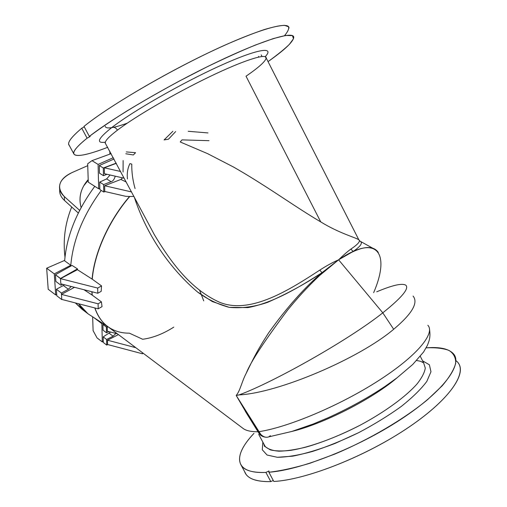 <?xml version="1.0" encoding="UTF-8"?>
<svg xmlns="http://www.w3.org/2000/svg" width="507" height="507" viewBox="0 0 507 507"><rect width="100%" height="100%" fill="white"/><g stroke="black" fill="none" stroke-linecap="round" stroke-linejoin="round"><path stroke-width="0.76" d="M359.71 240.964L359.919 241.091C363.139 242.663 360.921 246.104 353.252 251.402C360.921 246.104 363.139 242.663 359.919 241.091L372.886 248.284M203.757 300.885L199.739 290.606M54.287 273.875L55.7 294.966L56.714 294.415L55.7 294.966L48.209 289.269L55.7 294.966L54.287 273.875L70.79 265.262L54.287 273.875L46.657 268.216L54.287 273.875M70.727 266.15L70.79 265.262C73.002 240.065 83.148 215.126 101.242 190.442C83.148 215.126 73.002 240.065 70.79 265.262L64.649 260.826C66.734 235.692 76.779 210.861 94.784 186.329C76.779 210.861 66.734 235.692 64.649 260.826L70.79 265.262L70.727 266.15M102.3 341.946L103.295 341.344L102.3 341.946L97.065 337.922L102.3 341.946L101.863 323.65L102.3 341.946M102.553 323.244L101.863 323.65L102.553 323.244M172.874 131.281L164.091 139.913L168.476 139.191L175.644 131.579M98.675 188.807L99.828 188.268L98.675 188.807L88.275 182.184L87.679 163.78L88.275 182.184L98.675 188.807L98.098 164.426L98.675 188.807M113.295 157.69L98.098 164.426L113.295 157.69M125.787 153.754L133.36 154.965L135.546 152.702L126.313 151.923M111.147 153.653L91.963 160.656L98.098 164.426L91.963 160.656L87.679 163.78L91.963 160.656L111.147 153.653M84.618 310.987L75.347 302.926L82.026 309.264L86.976 313.003M87.863 313.668L78.642 303.775C81.823 308.681 85.715 312.527 90.322 315.31L108.289 326.971M85.911 182.463L88.205 180.074L85.911 182.463M88.193 179.605L83.807 185.72C79.872 192.66 78.978 199.929 81.133 207.54C78.395 197.457 80.752 188.148 88.193 179.605M93.098 330.672L92.648 316.812L93.098 330.672L97.065 337.922L93.098 330.672M93.763 317.54L101.863 323.65L93.763 317.54M109.892 154.109L109.854 151.232L109.892 154.109M64.3 196.532L64.516 200.493L78.319 213.016L64.516 200.493C61.024 197.248 59.42 193.769 59.706 190.055L59.877 192.99C60.428 195.658 61.974 198.161 64.516 200.493L64.3 196.532L79.643 210.373L64.3 196.532C61.753 194.206 60.2 191.709 59.649 189.048C58.742 182.311 62.931 176.791 72.216 172.494C58.711 179.307 56.068 187.324 64.3 196.532M87.736 165.656L72.216 172.494L87.736 165.656M64.681 260.395L46.657 268.216L48.209 289.269L46.657 268.216L64.681 260.395M378.292 252.429C372.474 243.994 359.248 246.453 338.606 259.812L353.208 251.44L338.606 259.812L382.798 312.832L393.686 329.265C412.09 313.782 418.554 302.711 413.078 296.063C418.554 302.711 412.09 313.782 393.686 329.265C359.019 358.677 278.349 392.925 239.304 394.89L236.192 395.454C240.248 390.764 241.864 381.334 246.275 373.171C253.227 358.918 256.732 351.288 268.539 332.998C286.537 307.85 304.346 287.748 321.977 272.696L319.847 270.073C290.549 289.155 250.724 314.955 219.696 302.324C189.675 288.908 169.839 260.478 154.293 234.589L148.031 222.846L154.293 234.583C169.832 260.471 189.675 288.908 219.689 302.318C250.718 314.955 290.549 289.155 319.847 270.073C326.514 265.769 332.769 262.347 338.606 259.812C343.391 255.141 347.472 251.573 350.85 249.108C357.986 244.33 360.642 241.218 358.823 239.786C360.642 241.218 357.986 244.33 350.85 249.108L353.189 251.428L350.85 249.108C347.472 251.573 343.391 255.141 338.606 259.812C378.323 232.7 390.276 254.248 373.646 292.672M320.754 221.908L246.028 76.215L320.754 221.908C303.401 211.717 284.116 198.471 267.1 187.546C253.247 178.66 244.913 173.571 233.359 166.942L207.572 153.634L233.359 166.942C244.913 173.571 253.247 178.66 267.1 187.546C284.116 198.471 303.401 211.717 320.754 221.908C339.379 233.391 356.187 237.701 358.823 239.786L266.194 57.975C266.574 53.121 244.076 60.105 209.511 76.76C175.016 93.358 135.363 116.49 117.459 130.147C109.163 136.491 105.126 140.699 105.348 142.778C105.126 140.699 109.163 136.491 117.459 130.147C135.363 116.49 175.016 93.358 209.511 76.76C244.076 60.105 266.574 53.121 266.194 57.975C265.655 61.246 258.931 67.323 246.028 76.215M209.036 140.686L181.988 139.875L180.238 141.973L207.572 153.634M260.737 434.36L259.457 434.055L260.737 434.36L236.192 395.454L239.279 394.833C272.734 382.608 348.163 340.444 382.798 312.832C401.905 297.514 409.548 288.293 405.733 285.156C409.548 288.293 401.905 297.514 382.798 312.832L338.606 259.812C332.769 262.347 326.514 265.769 319.847 270.073L321.977 272.696C300.15 286.62 273.824 302.799 247.898 307.61L229.189 307.343L212.268 301.538L197.508 291.975C166.188 265.294 145.046 230.184 134.241 196.976C145.046 230.184 166.188 265.294 197.508 291.975C206.945 299.054 217.503 304.181 229.189 307.343C241.522 308.535 254.241 306.9 267.354 302.445C287.051 293.826 305.258 283.914 321.977 272.696L338.606 259.812L319.568 275.542C305.835 288.597 297.394 298.217 287.811 309.834C264.248 341.236 250.401 362.353 246.269 373.171C241.864 381.334 240.248 390.764 236.192 395.454L258.83 431.691C287.735 427.414 339.335 405.828 378.089 380.947C416.957 356.053 435.469 333.365 427.864 325.266C435.469 333.365 416.957 356.053 378.089 380.947C339.335 405.828 287.735 427.414 258.83 431.691L260.737 434.36C263.418 437.009 266.093 437.845 268.761 436.863L270.402 435.678M133.962 196.45L129.786 196.475C108.916 220.697 94.422 253.101 92.242 279.186L101.552 285.904L101.172 291.354L101.552 285.904L97.661 288.065L97.8 293.249L101.172 291.354L97.8 293.249L97.661 288.065L60.504 278.647L55.415 274.705L55.859 281.436L60.91 285.207L62.621 284.294L60.91 285.207L55.859 281.436L55.415 274.705L60.498 278.476L77.489 268.887L77.425 269.699L92.09 279.084C94.258 253.031 108.713 220.684 129.545 196.469L125.806 196.336L104.753 191.469L104.651 185.739L120.869 179.434L126.268 182.019L120.869 179.434L122.643 177.856L120.869 179.434L104.651 185.739L131.554 191.931L104.651 185.739L104.753 191.469L125.806 196.336L129.545 196.469C108.713 220.684 94.258 253.031 92.09 279.084L92.242 279.186C94.422 253.101 108.916 220.697 129.786 196.475L133.962 196.45M91.982 291.766L92.249 295.144L101.425 301.893L102.034 306.634L101.425 301.893L98.085 303.794L98.219 308.826L102.034 306.634L98.219 308.826L98.085 303.794L61.474 294.39L74.491 287.317L61.474 294.39L61.391 293.04L61.791 299.593L56.803 295.803L61.791 299.593L61.474 294.39L98.085 303.794L101.425 301.893L92.249 295.144L91.982 291.766M94.929 307.977C97.781 316.248 102.148 322.515 108.048 326.787C102.148 322.515 97.781 316.248 94.929 307.977M242.986 428.364C245.876 430.627 250.8 431.761 257.765 431.768C250.8 431.761 245.876 430.627 242.986 428.364L108.048 326.787C114.145 331.115 121.243 333.238 129.342 333.15L142.657 339.259C152.734 337.954 163.102 333.917 173.762 327.142M241.478 465.8L246.104 474.406C249.761 479.451 258 481.853 270.808 481.612L265.896 472.423C253.17 472.854 245.033 470.648 241.478 465.8C236.763 458.062 240.92 447.25 253.963 433.371C232.84 455.489 233.448 473.912 265.896 472.423L268.989 470.959L268.881 472.239C280.745 470.902 294.466 467.891 310.05 463.214L334.829 454.069C369.254 439.613 404.174 419.042 427.591 399.636L442.18 385.808C449.462 377.221 453.961 369.723 455.698 363.316C455.875 357.663 453.632 353.36 448.961 350.419C443.093 348.258 435.488 347.403 426.146 347.853C439.772 346.718 448.923 348.759 453.594 353.962C462.897 364.565 443.314 391.607 400.334 419.695C357.473 447.795 300.182 470.135 268.881 472.239L273.818 481.473C305.315 479.799 362.663 457.726 405.378 429.492C448.226 401.271 467.53 373.754 458.005 362.682M263.729 443.771L264.445 446.23L270.256 449.836C275.421 451.16 282.336 451.319 291.005 450.311C309.619 447.307 335.425 438.042 360.376 425.081C385.105 411.842 406.107 396.43 417.179 383.786C421.9 377.734 424.6 372.506 425.284 368.095L423.637 362.866L425.284 368.095C424.6 372.506 421.9 377.734 417.179 383.786C406.107 396.43 385.105 411.842 360.376 425.081C341.198 434.898 323.067 442.237 305.981 447.111C295.454 449.677 286.442 451.04 278.945 451.192C272.481 450.666 267.88 449.082 265.148 446.433L258.722 434.385M397.063 377.797C372.151 399.117 323.46 423.877 291.728 431.482C323.46 423.877 372.151 399.117 397.063 377.797M422.584 360.807L429.385 364.799L430.975 371.751L426.818 381.403C421.146 389.034 412.641 397.374 401.297 406.43C388.552 415.607 374.324 424.359 358.62 432.686L334.937 443.492C319.34 449.462 305.258 453.683 292.685 456.167L277.31 457.289L267.069 455.026L262.29 449.779L262.848 442.123L262.29 449.779L267.069 455.026L277.31 457.289C286.759 457.2 298.439 455.273 312.356 451.503C327.205 446.686 342.624 440.412 358.62 432.686C374.324 424.359 388.552 415.607 401.297 406.43C412.641 397.374 421.146 389.034 426.818 381.403L430.975 371.751L429.385 364.799L422.584 360.807M455.907 360.623C468.988 370.097 452.605 397.387 409.504 426.736C366.555 456.11 306.361 479.787 273.818 481.473L268.881 472.239L268.989 470.959L265.896 472.423L270.808 481.612C255.762 481.821 247.036 478.5 244.621 471.649M273.273 480.452L270.808 481.612L273.273 480.452M108.137 326.857C102.141 322.591 97.699 316.292 94.803 307.945C97.699 316.292 102.141 322.591 108.137 326.857M72.038 265.421L77.489 268.887L72.038 265.421L55.415 274.705L72.038 265.421M288.984 28.088C289.358 20.66 258.887 28.867 210.652 51.739C162.506 74.529 107.509 107.243 83.997 126.395L89.352 136.408C113.099 117.77 168.166 85.372 216.159 62.418C264.236 39.388 294.377 30.61 293.737 37.499C292.957 42.068 284.395 50.111 268.051 61.62C277.114 55.073 284.199 49.356 289.301 44.464L293.471 38.76L292.457 35.617L285.809 35.452L273.381 38.557L255.471 45.015C241.028 50.934 224.835 58.235 206.888 66.93L179.263 81.095C160.637 91.165 143.164 101.147 126.845 111.033C111.743 120.533 99.239 128.993 89.352 136.408L90.208 136.478L87.09 138.189C61.328 158.843 75.486 159.787 107.75 147.284C86.729 155.338 75.359 157.424 73.648 153.539C73.217 150.921 77.698 145.807 87.09 138.189L81.76 128.227C72.476 136.066 68.103 141.409 68.654 144.254L73.648 153.539M111.838 127.504C114.069 126.883 115.945 127.764 117.459 130.147C115.945 127.764 114.069 126.883 111.838 127.504C132.371 111.477 181.721 83.148 219.753 65.916C257.911 48.571 275.13 46.181 265.224 56.676C275.13 46.181 257.911 48.571 219.753 65.916C181.721 83.148 132.371 111.477 111.838 127.504C98.187 138.367 95.804 143.285 104.689 142.258M69.32 145.49C66.753 143.196 70.904 137.441 81.76 128.227L87.09 138.189L90.208 136.478L89.352 136.408L83.997 126.395C110.349 104.803 177.33 66.049 227.827 43.856C241.611 37.905 253.646 33.183 263.938 29.685C273.026 26.947 279.915 25.502 284.598 25.35L288.553 26.776C289.167 28.791 287.824 31.757 284.516 35.667M81.76 128.227L84.244 126.851L81.76 128.227M261.206 54.889L262.018 56.48M258.488 56.378L258.811 57.006M107.763 344.564L106.724 345.102L103.32 342.485L103.194 336.876L110.659 332.06L103.194 336.876L103.32 342.485L106.724 345.102L107.763 344.564M103.041 330.184L102.915 324.442L103.688 323.986L102.915 324.442L106.375 327.047L106.483 332.795L108.872 331.591L106.483 332.795L106.375 327.047L107.522 326.476L106.375 327.047L102.915 324.442L103.041 330.184L106.483 332.795L103.041 330.184M142.416 353.766L107.579 344.513L107.497 340.203L118.435 334.607L107.497 340.203L135.825 347.701L107.497 340.203L107.579 344.513L142.416 353.766L143.208 353.259L142.416 353.766L142.435 352.676L142.416 353.766M188.205 131.281L207.959 132.929M376.733 291.804C392.38 285.213 402.045 283.001 405.733 285.156M92.097 295.036L91.837 291.728L92.249 295.144L83.947 289.719L92.097 295.036M135.058 188.553C132.707 180.124 131.611 171.981 131.776 164.122L129.925 163.609C127.65 168.235 126.826 173.35 127.46 178.952M246.269 373.171L246.275 373.171C250.401 362.353 264.248 341.236 287.811 309.834C297.394 298.217 305.835 288.597 319.568 275.542L338.606 259.812L321.977 272.696C304.346 287.748 286.537 307.85 268.539 332.998C256.732 351.288 253.227 358.918 246.269 373.171M106.616 339.494L106.724 345.102L106.616 339.494L103.194 336.876L106.616 339.494L113.074 336.192L106.616 339.494M115.957 333.448L113.074 336.192L109.201 333.257L113.074 336.192L115.957 333.448M107.25 326.762L108.416 327.066L107.25 326.762L107.332 331.185L107.25 326.762M117.396 333.828L107.332 331.185L117.396 333.828M103.764 192.045L105.063 191.538L103.764 192.045L99.86 189.561L99.689 182.108L106.628 178.914L111.09 181.696L103.618 184.586L103.764 192.045L103.618 184.586L99.689 182.108L99.86 189.561L103.764 192.045M115.273 176.183C114.284 179.408 112.89 181.246 111.09 181.696C112.89 181.246 114.284 179.408 115.273 176.183M103.447 175.663L107.021 174.307L103.447 175.663L103.301 167.988L103.447 175.663L99.486 173.198L103.447 175.663M116.211 163.159L103.301 167.988L116.211 163.159M123.062 172.044L123.131 160.567M104.315 167.804L116.299 163.324L104.315 167.804L120.66 171.499L104.315 167.804L104.429 173.711L104.315 167.804M113.999 159.002L99.315 165.529L103.301 167.988L99.315 165.529L99.486 173.198L99.315 165.529L113.999 159.002M110.082 174.997L106.628 178.914L110.082 174.997M103.618 184.586L111.09 181.696L106.628 178.914L99.689 182.108L103.618 184.586M124.24 178.223L104.429 173.711L124.24 178.223M68.375 289.256L61.391 293.04L56.372 289.256L56.803 295.803L56.372 289.256L61.391 293.04L68.375 289.256L63.356 285.511L56.372 289.256L63.356 285.511L68.375 289.256L71.202 286.474L68.375 289.256M60.827 283.831L60.504 278.647L77.425 269.699L77.489 268.887L60.498 278.476L60.827 283.831L97.8 293.249L60.827 283.831M64.459 284.757L63.356 285.511L64.459 284.757M61.784 299.422L98.219 308.826L61.784 299.422M92.242 279.186L77.425 269.699L60.504 278.647L97.661 288.065L101.552 285.904L92.242 279.186M239.279 394.833L239.304 394.89C278.349 392.925 359.019 358.677 393.686 329.265L382.798 312.832C348.163 340.444 272.734 382.608 239.279 394.833M266.416 437.268C263.437 437.085 261.118 436.014 259.457 434.055L259.407 433.998M258.83 431.691L257.645 431.546L258.83 431.691M236.192 395.454L246.732 413.516M105.209 126.313C105.576 128.056 108.365 128.385 113.587 127.289M127.263 123.163C120.748 125.521 115.545 127.016 111.648 127.644M64.978 257.093C62.881 239.862 65.124 223.169 71.702 207.014M83.807 185.72L88.212 180.238M59.877 192.99L59.649 189.048M104.86 142.385L148.006 222.795M358.823 239.786L359.919 241.091M416.634 360.515C422.306 361.523 420.816 361.618 422.534 362.271L423.637 362.866L420.309 356.332M266.194 57.975L265.668 57.595M429.53 329.233C430.538 337.104 429.556 339.861 427.414 345.324L423.567 352.023L412.78 364.432L397.019 377.835L385.276 386.252C367.829 397.9 348.784 408.395 328.143 417.749L313.345 423.953L291.855 431.444L268.761 436.863M110.152 328.181L108.048 326.787M259.457 434.055L245.369 411.354"/></g></svg>
